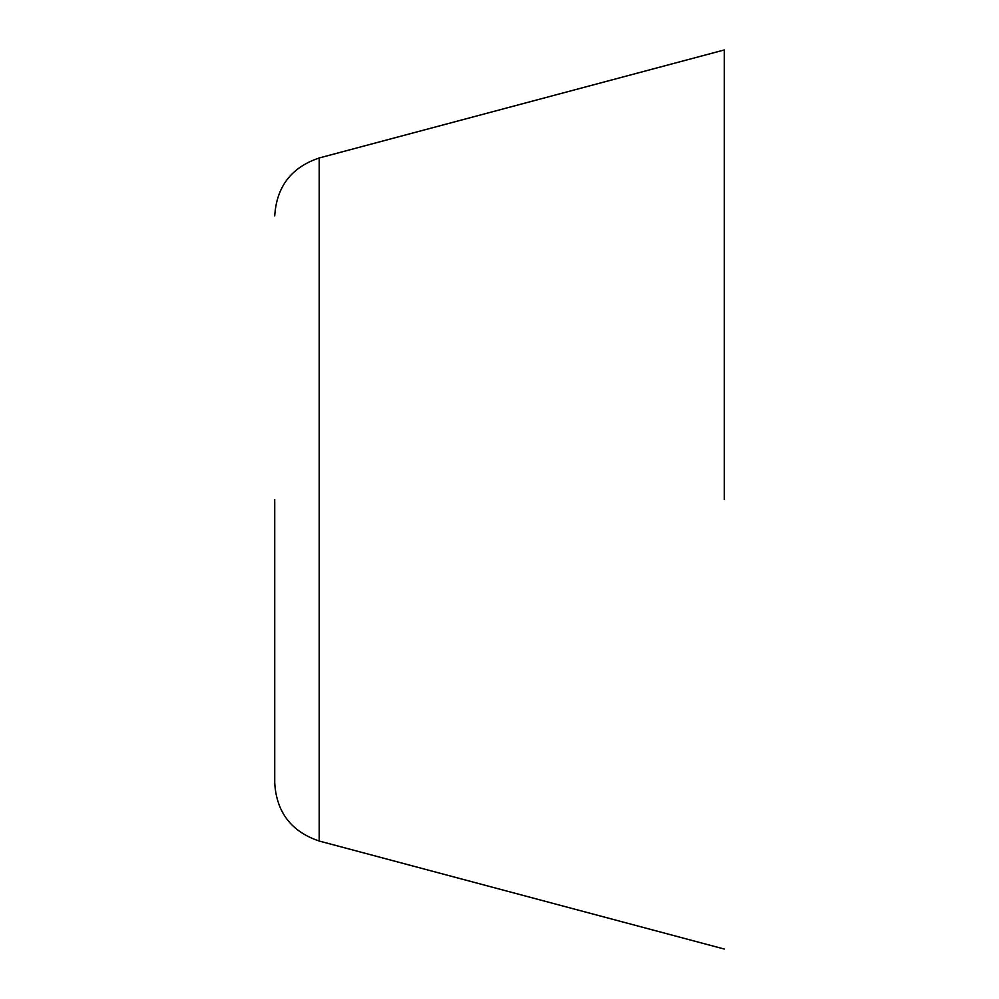 <?xml version="1.0" encoding="UTF-8"?>
<svg xmlns="http://www.w3.org/2000/svg" width="999" height="999" viewBox="0 0 999 999"><rect width="100%" height="100%" fill="white"/><g stroke="black" fill="none" stroke-linecap="round" stroke-linejoin="round"><path stroke-width="1.5" d="M724.275 499.5L724.275 50.862M724.275 949.05L319.218 841.033C291.396 831.68 276.561 812.374 274.725 783.116L274.725 499.5M319.218 841.033L319.218 157.967L724.275 49.95M319.218 157.967C291.396 167.32 276.561 186.626 274.725 215.884"/></g></svg>
